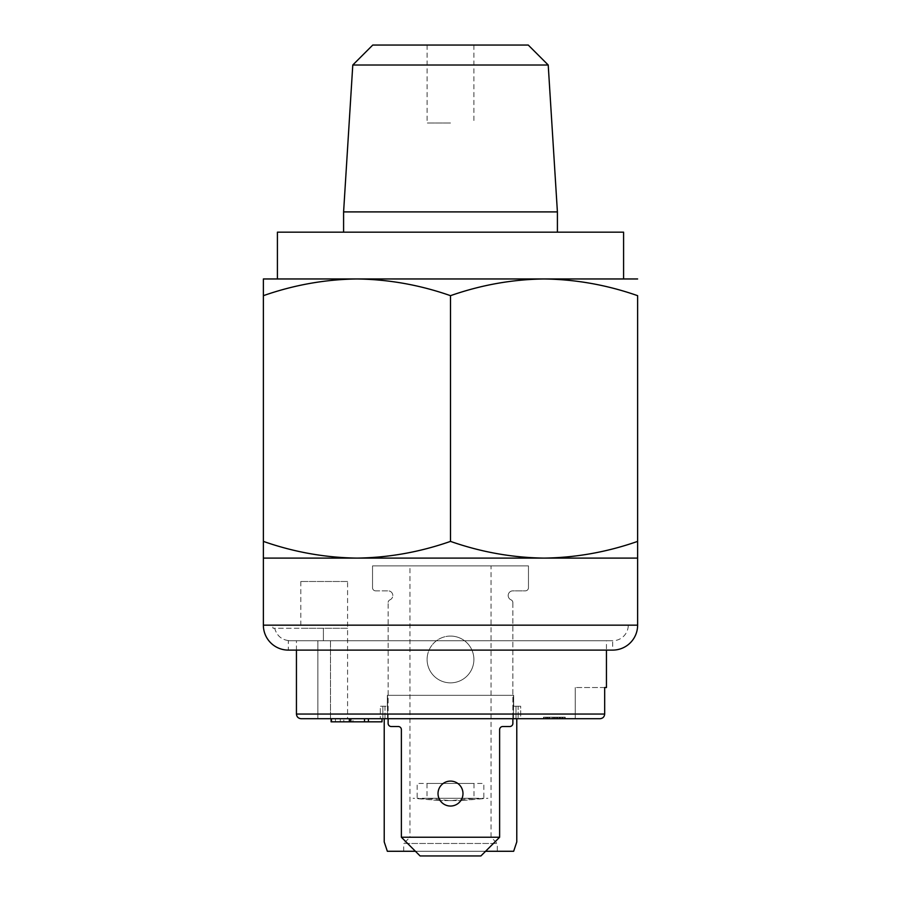 <?xml version="1.0" encoding="UTF-8"?>
<svg xmlns="http://www.w3.org/2000/svg" width="901" height="901" viewBox="0 0 901 901"><rect width="100%" height="100%" fill="white"/><g stroke="black" fill="none" stroke-linecap="round" stroke-linejoin="round"><path stroke-width="0.68" stroke-dasharray="4.5 3.38" d="M637.626 278.961L356.931 278.961C325.036 279.411 293.85 284.986 263.374 295.674L263.374 541.388C293.917 552.088 325.103 557.663 356.931 558.102L263.374 558.102M637.626 557.359L637.626 558.102L544.069 558.102C575.964 557.651 607.15 552.076 637.626 541.388L637.626 295.674C607.083 284.975 575.897 279.4 544.069 278.961C512.162 279.411 480.976 284.986 450.5 295.674C419.945 284.975 388.759 279.4 356.931 278.961L263.374 278.961M277.407 232.176L623.593 232.176M343.596 211.904L557.404 211.904M352.787 65.007L548.213 65.007M450.5 123.02L427.108 123.02L450.5 123.02M450.5 45.05L427.108 45.05L450.5 45.05M544.069 558.102L356.931 558.102C388.838 557.651 420.024 552.076 450.5 541.388C481.055 552.088 512.241 557.663 544.069 558.102M273.037 628.279L274.692 628.279L273.037 628.279A15.599 15.599 0 0 1 272.721 625.159L628.279 625.159A15.599 15.599 0 0 1 612.68 640.746L290.133 640.746L612.68 640.746L612.68 650.105L288.32 650.105L288.32 640.746L612.68 640.746L288.32 640.746M450.5 295.674L450.5 541.388M528.245 45.05L372.755 45.05M461.087 800.595L483.837 798.252L483.837 783.442L426.995 783.442L426.995 798.252L449.734 800.595L461.087 800.595L449.734 800.595M426.995 798.252L483.837 798.252M439.913 800.595L417.163 798.252L417.163 783.442L474.005 783.442L474.005 798.252L451.266 800.595L439.913 800.595L451.266 800.595M474.005 798.252L417.163 798.252M403.716 851.276L403.716 843.471L497.284 843.471L491.045 837.232L491.045 565.896L409.955 565.896L409.955 837.232L491.045 837.232L409.955 837.232L403.716 843.471L497.284 843.471L497.284 851.276L403.716 851.276L497.284 851.276M604.672 687.531L575.255 687.531L604.672 687.531L604.672 714.043L296.44 714.043L296.44 640.746L606.441 640.746L606.441 650.105M347.583 581.494L300.799 581.494L347.583 581.494L347.583 628.279L274.692 628.279C276.9 636.072 282.047 640.228 290.133 640.746C282.047 640.228 276.9 636.072 274.692 628.279L347.583 628.279L347.583 718.716L335.442 718.716L347.583 718.716M296.44 714.043C296.733 716.892 298.31 718.457 301.182 718.716L317.873 718.716L317.873 640.746L317.873 718.716L317.873 640.746L330.498 640.746L317.873 640.746L323.403 640.746L317.873 640.746L317.873 718.716L330.498 718.716L330.498 640.746L330.498 718.716L364.511 718.716L350.827 718.716L350.827 721.836L364.511 721.836L364.511 718.716L382.013 718.716L364.511 718.716L364.511 721.836L368.419 721.836L368.419 718.716L364.477 718.716L368.374 718.716L368.419 721.836L382.013 721.836L382.013 718.716M331.793 721.836L331.793 718.716L331.793 721.836L335.442 721.836L335.442 718.716L343.81 718.716L335.442 718.716L335.442 721.836L352.978 721.836L352.978 718.716L352.978 721.836L343.81 721.836L343.81 718.716L343.81 721.836L331.793 721.836M347.583 628.279L300.799 628.279L347.583 628.279M300.799 581.494L300.799 628.279M549.565 717.162L564.69 717.162L564.69 718.716L543.54 718.716L565.22 718.716L543.54 718.716L565.22 718.716L543.54 718.716L564.69 718.716L544.069 718.716L564.69 718.716L544.069 718.716L564.69 718.716L555.669 718.716L564.69 718.716L564.69 717.162L556.232 717.162L556.232 718.716L556.232 717.162L564.69 717.162L564.69 718.716L564.69 717.162L544.069 717.162L544.069 718.716L544.069 717.162L554.115 717.162L554.115 718.716L554.115 717.162L544.069 717.162L544.069 718.716L544.069 717.162L564.69 717.162L564.69 718.716L564.69 717.162L562.584 717.162L562.584 718.716L562.584 717.162L544.069 717.162L564.69 717.162L544.069 717.162L544.069 718.716L544.069 717.162L544.069 718.716L544.069 717.162L564.69 717.162L564.69 718.716L564.69 717.162L549.565 717.162L549.565 718.716M559.667 718.716L565.22 718.716L559.667 718.716L559.667 717.162L563.114 717.162L563.114 718.716L563.114 717.162L554.363 717.162L554.363 718.716M554.363 717.162L545.657 717.162L545.657 718.716L545.657 717.162L549.092 717.162L547.864 717.162L547.864 718.716L547.887 717.162L543.54 717.162L543.54 718.716L565.22 718.716L565.22 717.162L559.667 717.162M547.144 717.162L565.22 717.162L543.54 717.162L547.144 717.162L547.144 718.716M554.498 717.162L554.498 718.716M559.848 717.162L544.069 717.162L564.69 717.162L544.069 717.162L564.69 717.162L562.584 717.162L562.584 718.716L562.584 717.162L556.232 717.162L556.232 718.716L556.232 717.162L554.115 717.162L554.115 718.716L554.115 717.162L546.186 717.162L546.186 718.716L546.186 717.162L544.069 717.162L544.069 718.716L544.069 717.162L559.848 717.162L559.848 718.716M553.586 717.162L564.69 717.162L564.69 718.716L564.69 717.162L564.69 718.716L564.69 717.162L564.69 718.716L564.69 717.162L564.69 718.716L564.69 717.162L564.69 718.716L564.69 717.162L559.183 717.162L559.183 718.716L559.183 717.162L553.586 717.162L553.586 718.716M549.666 717.162L549.666 718.716M544.069 717.162L544.069 718.716M557.269 717.162L543.54 717.162L557.269 717.162L557.269 718.716M560.411 717.162L560.411 718.716M561.728 717.162L561.728 718.716M560.467 717.162L560.467 718.716L560.501 717.162M557.832 717.162L557.832 718.716M543.54 718.716L543.54 717.162L552.234 717.162L543.54 717.162L543.54 718.716L543.54 717.162L554.284 717.162L554.295 718.716L554.284 717.162L565.22 717.162L565.22 718.716M548.045 717.162L548.045 718.716M549.114 717.162L549.114 718.716M563.114 717.162L563.114 718.716M554.397 717.162L554.397 718.716L554.385 717.162M549.137 717.162L552.336 717.162L552.336 718.716L552.336 717.162L545.657 717.162L549.137 717.162L549.137 718.716M552.234 717.162L552.234 718.716L552.234 717.162M555.703 717.162L562.584 717.162L562.584 718.716L562.584 717.162L555.703 717.162L555.703 718.716M364.511 721.836L364.511 718.716M364.477 721.836L364.477 718.716L364.477 721.836L368.374 721.836L364.477 721.836M368.374 721.836L368.374 718.716M575.255 687.531L575.255 718.716L599.942 718.716L575.255 718.716L575.255 687.531M340.285 721.836L340.285 718.716L340.285 721.836L331.095 721.836L340.285 721.836M331.095 718.716L331.095 721.836L349.329 721.836L349.329 718.716M330.498 640.746L330.498 718.716L330.498 640.746M628.279 625.159L272.721 625.159M290.133 640.746L296.44 640.746L290.133 640.746M606.441 640.746L296.44 640.746L296.44 650.105M599.942 718.716C602.803 718.457 604.38 716.892 604.672 714.043M301.182 718.716L520.677 718.716L515.991 718.716L520.677 718.716L518.131 718.716L520.677 718.716L520.677 706.249L515.991 706.249L520.677 706.249L520.677 718.716M516.78 718.716L516.78 841.917L513.66 851.276L387.34 851.276L384.22 841.917L384.22 718.716L516.78 718.716L384.22 718.716M409.955 565.896L491.045 565.896M485.583 851.276L415.417 851.276M385.009 706.249L380.323 706.249L380.323 718.716L518.131 718.716L380.323 718.716L385.009 718.716L380.323 718.716L380.323 706.249L387.34 706.249L380.323 706.249L380.323 718.716L380.323 706.249L387.34 706.249L385.009 706.249L385.009 718.716L515.991 718.716L385.009 718.716L385.009 706.249M518.131 706.249L513.66 706.249L518.131 706.249L518.131 718.716L518.131 706.249M513.435 695.324L513.435 718.716L513.66 695.324L513.66 706.249L515.991 706.249L513.66 706.249L513.66 695.324L387.34 695.324L387.34 706.249L387.34 695.324L513.435 695.324L387.565 695.324L387.565 718.716L387.34 695.324L513.66 695.324L513.66 706.249L513.435 695.324M387.34 695.324L387.34 706.249L387.34 695.324L513.66 695.324L387.34 695.324M562.584 717.162L562.584 718.716M462.979 793.578A12.479 12.479 0 0 0 450.5 781.099A12.479 12.479 0 0 0 438.021 793.578A12.479 12.479 0 0 0 450.5 806.046A12.479 12.479 0 0 0 462.979 793.578A12.479 12.479 0 0 1 450.5 806.046A12.479 12.479 0 0 1 438.021 793.578A12.479 12.479 0 0 1 450.5 781.099A12.479 12.479 0 0 1 462.979 793.578A12.479 12.479 0 0 1 450.5 806.046A12.479 12.479 0 0 1 438.021 793.578A12.479 12.479 0 0 1 450.5 781.099A12.479 12.479 0 0 1 462.979 793.578M388.128 718.716L388.128 602.668A3.12 3.12 0 0 1 389.998 599.818A4.674 4.674 0 0 0 388.128 590.853L375.649 590.853A3.12 3.12 0 0 1 372.53 587.734L372.53 565.896L372.53 587.734L372.53 565.896L528.47 565.896L528.47 587.734L528.47 565.896L372.53 565.896L372.53 587.734A3.12 3.12 0 0 0 375.649 590.853A3.12 3.12 0 0 1 372.53 587.734A3.12 3.12 0 0 0 375.649 590.853L388.128 590.853A4.674 4.674 0 0 1 389.998 599.818A4.674 4.674 0 0 0 388.128 590.853A4.674 4.674 0 0 1 389.998 599.818A3.12 3.12 0 0 0 388.128 602.668A3.12 3.12 0 0 1 389.998 599.818A3.12 3.12 0 0 0 388.128 602.668L388.128 723.402A3.12 3.12 0 0 0 391.237 726.521A3.12 3.12 0 0 1 388.128 723.402A3.12 3.12 0 0 0 391.237 726.521L398.265 726.521A3.12 3.12 0 0 1 401.373 729.641A3.12 3.12 0 0 0 398.265 726.521A3.12 3.12 0 0 1 401.373 729.641L401.373 837.232L401.373 729.641L401.373 837.232L499.627 837.232L480.909 855.95L499.627 837.232L499.627 729.641A3.12 3.12 0 0 1 502.735 726.521A3.12 3.12 0 0 0 499.627 729.641A3.12 3.12 0 0 1 502.735 726.521L509.763 726.521A3.12 3.12 0 0 0 512.872 723.402A3.12 3.12 0 0 1 509.763 726.521A3.12 3.12 0 0 0 512.872 723.402L512.872 718.716M420.091 855.95L401.373 837.232L420.091 855.95L480.909 855.95L420.091 855.95L401.373 837.232L499.627 837.232L480.909 855.95L420.091 855.95M512.872 602.668L512.872 723.402L512.872 602.668A3.12 3.12 0 0 0 511.002 599.818A3.12 3.12 0 0 1 512.872 602.668A3.12 3.12 0 0 0 511.002 599.818A3.12 3.12 0 0 1 512.872 602.668M450.5 636.072A23.392 23.392 0 0 0 427.108 659.464A23.392 23.392 0 0 0 450.5 682.857A23.392 23.392 0 0 0 473.892 659.464A23.392 23.392 0 0 0 450.5 636.072A23.392 23.392 0 0 1 473.892 659.464A23.392 23.392 0 0 1 450.5 682.857A23.392 23.392 0 0 1 427.108 659.464A23.392 23.392 0 0 1 450.5 636.072M528.47 587.734A3.12 3.12 0 0 1 525.351 590.853L512.872 590.853A4.674 4.674 0 0 0 511.002 599.818A4.674 4.674 0 0 1 512.872 590.853A4.674 4.674 0 0 0 511.002 599.818A4.674 4.674 0 0 1 512.872 590.853L525.351 590.853A3.12 3.12 0 0 0 528.47 587.734A3.12 3.12 0 0 1 525.351 590.853A3.12 3.12 0 0 0 528.47 587.734L528.47 565.896L528.47 587.734M427.108 659.464A23.392 23.392 0 0 0 450.5 682.857A23.392 23.392 0 0 0 473.892 659.464A23.392 23.392 0 0 0 450.5 636.072A23.392 23.392 0 0 0 427.108 659.464A23.392 23.392 0 0 1 450.5 636.072A23.392 23.392 0 0 1 473.892 659.464A23.392 23.392 0 0 1 450.5 682.857A23.392 23.392 0 0 1 427.108 659.464M499.627 837.232L401.373 837.232M528.47 565.896L372.53 565.896L528.47 565.896M637.626 625.159L263.374 625.159M323.403 628.279L323.403 640.746L323.403 628.279M382.869 706.249L382.869 718.716L382.869 706.249M515.991 706.249L515.991 718.716L515.991 706.249M427.108 45.05L427.108 123.02M473.892 45.05L473.892 123.02M462.877 800.448L487.925 798.252M438.123 800.448L413.075 798.252"/><path stroke-width="1.35" d="M623.593 278.961L623.593 232.176L277.407 232.176L277.407 278.961M548.213 65.007L352.787 65.007L372.755 45.05L528.245 45.05L548.213 65.007L557.404 211.904L343.596 211.904L343.596 232.176M544.069 558.102L637.626 558.102L637.626 541.388C607.083 552.088 575.897 557.663 544.069 558.102C512.162 557.651 480.976 552.076 450.5 541.388C419.945 552.088 388.759 557.663 356.931 558.102L544.069 558.102M637.626 625.159L263.374 625.159A24.946 24.946 0 0 0 288.32 650.105L612.68 650.105A24.946 24.946 0 0 0 637.626 625.159L637.626 295.674C607.15 284.986 575.964 279.411 544.069 278.961L637.626 278.961M356.931 558.102C325.036 557.651 293.85 552.076 263.374 541.388L263.374 558.102L356.931 558.102M263.374 625.159L263.374 278.961L544.069 278.961C512.241 279.4 481.055 284.975 450.5 295.674L450.5 541.388M263.374 278.961L263.374 295.674C293.917 284.975 325.103 279.4 356.931 278.961C388.838 279.411 420.024 284.986 450.5 295.674M606.441 650.105L606.441 687.531L604.672 687.531L606.441 687.531M382.013 718.716L382.013 721.836L331.095 721.836L331.095 718.716L301.182 718.716C298.321 718.457 296.733 716.892 296.44 714.043L604.672 714.043C604.391 716.892 602.803 718.457 599.942 718.716L301.182 718.716M564.69 718.716L599.942 718.716M364.511 721.836L364.511 718.716M368.419 721.836L368.419 718.716M349.329 718.716L349.329 721.836L350.827 721.836L350.827 718.716L331.095 718.716M296.44 650.105L296.44 714.043M604.672 714.043L604.672 687.531M520.677 718.716L543.54 718.716M384.22 718.716L384.22 841.917L387.34 851.276L415.417 851.276M485.583 851.276L513.66 851.276L516.78 841.917L516.78 718.716M462.979 793.578A12.479 12.479 0 0 0 450.5 781.099A12.479 12.479 0 0 0 438.021 793.578A12.479 12.479 0 0 0 450.5 806.046A12.479 12.479 0 0 0 462.979 793.578M401.373 837.232L499.627 837.232L480.909 855.95L420.091 855.95L401.373 837.232L401.373 729.641A3.12 3.12 0 0 0 398.265 726.521L391.237 726.521A3.12 3.12 0 0 1 388.128 723.402L388.128 718.716M512.872 718.716L512.872 723.402A3.12 3.12 0 0 1 509.763 726.521L502.735 726.521A3.12 3.12 0 0 0 499.627 729.641L499.627 837.232M557.404 211.904L557.404 232.176M352.787 65.007L343.596 211.904"/></g></svg>

